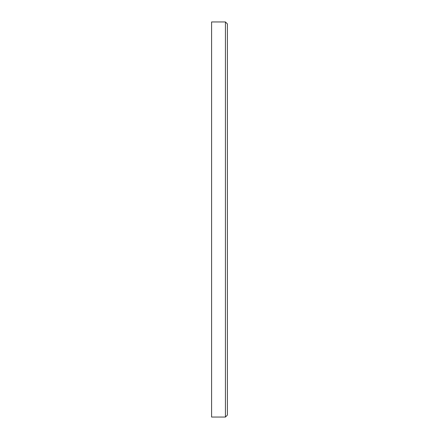 <?xml version="1.0" encoding="UTF-8"?>
<svg xmlns="http://www.w3.org/2000/svg" width="439" height="439" viewBox="0 0 439 439"><rect width="100%" height="100%" fill="white"/><g stroke="black" fill="none" stroke-linecap="round" stroke-linejoin="round"><path stroke-width="0.66" d="M225.426 21.95L227.402 23.925L227.402 415.074L225.426 417.05L225.426 21.95L211.598 21.95L211.598 417.05L225.426 417.05"/></g></svg>
